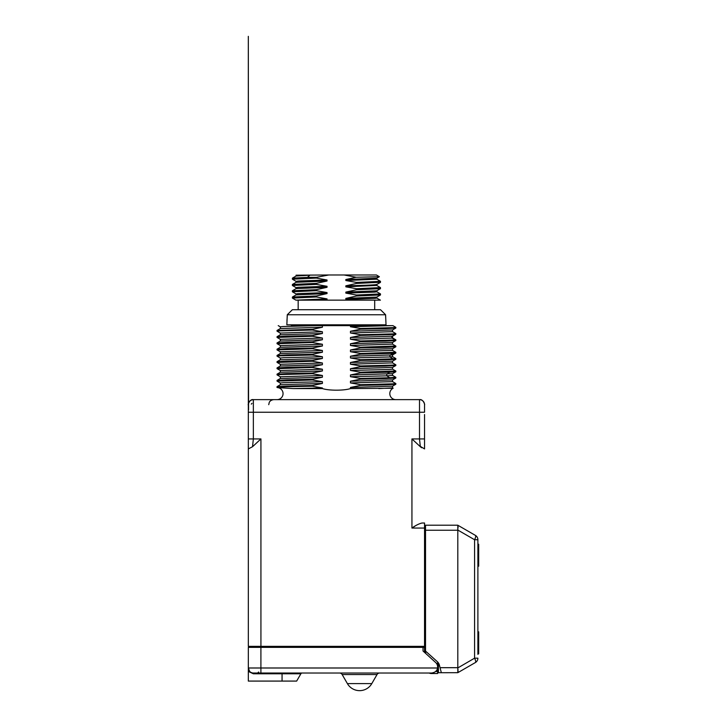 <?xml version="1.0" encoding="UTF-8"?>
<svg xmlns="http://www.w3.org/2000/svg" width="727" height="727" viewBox="0 0 727 727"><rect width="100%" height="100%" fill="white"/><g stroke="black" fill="none" stroke-linecap="round" stroke-linejoin="round"><path stroke-width="1.09" d="M423.441 651.383L424.541 652.383L425.531 652.383L425.531 651.383L424.541 651.383M424.541 414.508L424.541 447.996M424.541 445.887L424.541 439.181M424.541 440.017L424.541 439.108M248.325 646.348L248.325 448.922L248.325 646.348L260.929 646.348L260.929 438.926L252.523 446.723L253.359 438.926L253.359 412.245L419.506 412.245L419.506 438.926L424.541 438.926L424.541 435.128M424.541 433.655L424.541 431.211M424.541 405.393L424.541 411.237M424.541 528.047L411.936 528.047C415.635 525.412 418.997 523.731 422.014 523.013L424.541 523.013L424.541 646.348L260.929 646.348L260.929 647.348M249.688 671.439L248.325 667.995L248.325 671.421L253.359 673.784L253.359 673.029L260.911 673.029L253.359 673.029A5.034 5.034 0 0 1 248.325 667.995L248.325 647.348L424.541 647.348L424.541 646.348M248.325 435.128L248.325 433.61L248.325 435.128M252.523 446.723L248.325 448.922L248.325 404.675A5.034 5.034 0 0 1 253.359 399.641L419.506 399.641L419.506 412.245L424.541 412.245M248.325 436.4L248.325 442.925M248.325 411.3L248.325 412.245L253.359 412.245L253.359 399.641C249.606 398.76 247.662 405.521 248.325 404.675A5.034 5.034 -45 0 1 248.343 404.294M248.325 431.211L248.325 433.665M248.325 438.926L260.929 438.926M414.981 526.148L413.472 527.084M395.842 399.641A6.025 6.025 0 0 1 393.143 388.227L350.469 388.582C344.053 390.708 328.858 390.717 322.397 388.582L293.09 388.582L277.469 387.609A6.025 6.025 0 0 1 283.048 393.834A6.025 6.025 0 0 1 277.032 399.641M322.397 388.582L322.397 387.954L312.365 386.21L312.365 385.519L322.397 383.438L322.397 381.711L312.365 379.967L277.032 381.112L277.051 380.394L287.11 379.83L312.365 379.276L322.397 377.195L322.397 375.468L312.365 373.723L312.365 373.033L322.397 370.952L322.397 369.225L312.365 367.48L312.365 366.79L322.397 364.709L322.397 362.982L312.365 361.237L312.365 360.547L322.397 358.466L322.397 356.739L312.365 354.994L312.365 354.303L322.397 352.222L322.397 350.496L312.365 348.751L312.365 348.06L322.397 345.979L322.397 344.253L312.365 342.508L312.365 341.817L322.397 339.736L322.397 338.01L312.365 336.265L312.365 335.574L322.397 333.493L322.397 331.766L312.365 330.022L312.365 329.331L322.397 327.25L322.397 325.632L350.469 325.632L350.469 326.75L360.501 328.495L393.389 327.641L395.842 327.35L392.88 325.623M395.842 327.35L395.815 328.077L385.746 328.631L360.501 329.195L360.501 328.495M360.501 329.195L350.469 331.267L350.469 332.993L360.501 334.738L393.389 333.884L395.842 333.593L392.507 331.657M395.842 333.593L395.815 334.32L391.88 336.347L391.88 338.082L392.535 337.928L392.525 336.201L350.469 337.51L360.501 335.438L360.501 334.738M350.469 337.51L350.469 339.236L360.501 340.981L360.501 341.681L350.469 343.753L350.469 345.479L360.501 347.224L395.752 346.025M395.842 346.079L395.815 346.806L385.728 347.361L360.501 347.924L360.501 347.224M360.501 347.924L350.469 349.996L350.469 351.723L360.501 353.467L395.77 352.277M392.525 354.94L350.469 356.239L360.501 354.167L360.501 353.467M350.469 356.239L350.469 357.966L360.501 359.711L360.501 360.41L350.469 362.482L350.469 364.209L360.501 365.954L393.389 365.099L395.842 364.809L392.507 362.873M395.842 364.809L395.815 365.536L385.737 366.09L360.501 366.653L360.501 365.954M360.501 366.653L350.469 368.725L350.469 370.452L360.501 372.197L395.742 370.997M392.507 373.687L350.469 374.968L360.501 372.896L360.501 372.197M350.469 374.968L350.469 376.695L360.501 378.44L360.501 379.14L350.469 381.212L350.469 382.938L360.501 384.683L393.389 383.829L395.842 383.538L392.498 381.602M395.842 383.538L395.815 384.265L385.746 384.819L360.501 385.383L360.501 384.683M360.501 385.383L350.469 387.455L350.469 388.582M312.365 379.276L312.365 379.967M350.469 325.632L391.535 325.632L350.469 326.75M322.397 327.25L280.368 328.531L277.051 330.449L312.365 329.331M291.363 325.632L316.845 325.632L282.894 326.532L280.34 326.832L280.34 328.559M316.845 325.632L322.397 325.632M350.469 332.993L392.535 331.685L392.525 329.958L350.469 331.267M322.397 333.493L280.349 334.783L280.34 333.075L322.397 331.766M391.535 325.632L392.88 325.632L391.535 325.632M437.627 665.968L438.417 665.968M424.541 629.218L425.531 629.218M425.531 546.64L424.541 546.64M437.627 667.295L437.627 673.538L431.556 673.538A6.025 6.025 0 0 1 429.13 673.029L419.506 673.029M437.627 661.961L437.627 666.677L438.417 666.677M437.627 671.539L435.564 671.539M437.627 663.487L436.518 663.487M425.877 651.383L425.531 653.291M437.627 673.538L431.556 673.538M312.365 330.022L279.486 330.876L277.032 331.167L280.368 333.102M312.365 336.265L277.032 337.41L277.06 336.683L287.129 336.128L312.365 335.574M350.469 339.236L391.88 338.082L395.797 339.8M312.365 342.508L277.114 343.707M277.032 343.653L277.06 342.926L287.147 342.372L312.365 341.817M312.365 348.751L277.032 349.896L277.051 349.178L287.101 348.615L312.365 348.06M312.365 354.994L279.486 355.848L277.032 356.139L280.358 358.075M277.032 356.139L277.051 355.421L287.101 354.858L312.365 354.303M312.365 361.237L277.123 362.437M277.032 362.382L277.051 361.664L287.101 361.101L312.365 360.547M312.365 367.48L277.096 368.671M277.032 368.625L277.06 367.898L287.138 367.344L312.365 366.79M312.365 373.723L279.486 374.578L277.032 374.868L280.368 376.804M277.032 374.868L277.051 374.151L287.083 373.587L312.365 373.033M312.365 386.21C286.611 386.673 271.589 387.127 278.714 387.591M312.365 385.519L287.12 386.073L277.051 386.628L277.087 387.4M395.842 371.052L395.815 371.779L392.516 373.678L392.525 375.386L386.8 375.841L389.772 377.749L360.501 378.44M389.772 377.749L395.842 377.295L395.815 378.022L385.773 378.576L360.501 379.14M395.842 377.295L392.516 375.359M360.501 372.896L389.772 372.197L386.8 374.114L386.8 375.841L350.469 376.695M395.815 371.779L389.772 372.197M392.525 354.93L392.535 356.657L389.954 356.957L393.116 358.865L360.501 359.711M393.116 358.865L395.842 358.565L395.815 359.283L385.783 359.847L360.501 360.41M395.842 358.565L392.507 356.63M360.501 354.167L393.116 353.322L389.954 355.23L389.954 356.957L350.469 357.966M395.842 352.322L395.815 353.04L393.116 353.322M395.152 339.991L360.501 340.981M395.842 339.836L395.815 340.563L385.755 341.117L360.501 341.681M360.501 335.438L395.152 334.438M322.397 344.253L280.349 345.589M322.397 338.01L280.349 339.336L277.06 337.428M392.535 342.444L350.469 343.753M350.469 351.723L392.535 350.414L392.525 348.687L350.469 349.996M322.397 350.496L280.34 351.804L277.051 349.923M322.397 339.736L280.349 341.036L280.349 339.318M322.397 345.979L280.34 347.288L280.358 345.561M395.806 346.061L392.498 344.144L350.469 345.479M322.397 352.222L280.368 353.504L277.051 355.421M322.397 370.952L280.34 372.251L280.349 370.534L277.06 368.653M322.397 358.466L280.368 359.747L277.051 361.664M392.525 362.882L350.469 364.209M322.397 364.709L280.34 366.008L280.349 364.318M392.507 367.417L392.535 369.143L389.508 369.47L350.469 370.452M322.397 356.739L283.357 357.72L280.34 358.047L280.34 359.774M322.397 362.982L280.34 364.291M392.525 362.9L392.525 361.174L350.469 362.482M392.525 367.417L350.469 368.725M322.397 369.225L280.34 370.534M322.397 375.468L280.34 376.777L280.34 378.503L322.397 377.195M350.469 382.938L392.535 381.63L392.525 379.903L350.469 381.212M322.397 381.711L283.348 382.693L280.34 383.02L280.349 384.747M392.516 386.164L350.469 387.455M322.397 387.954L293.09 388.582M322.397 383.438L280.368 384.719L277.051 386.637M392.525 386.146L392.535 387.873L378.794 388.582M424.541 404.63L424.541 404.675A5.034 5.034 0 0 0 419.506 399.641L419.506 399.641C423.268 398.76 425.213 405.53 424.541 404.675L424.541 411.918M419.506 438.926L420.342 446.723L411.936 438.926L419.506 438.926M424.541 448.922L419.188 445.678M420.579 446.932L421.66 447.759M412.227 439.208L413.827 440.698M252.369 647.348L252.369 646.348M437.545 667.995L260.911 667.995L260.911 673.029L431.593 673.029C435.109 672.53 437.091 670.848 437.545 667.995A6.043 6.043 0 0 0 435.664 662.524L423.032 651.01C424.977 652.782 424.977 652.782 423.032 651.01L423.032 647.348M379.648 673.029A3.017 3.017 0 0 0 377.031 674.538L342.153 674.538A3.017 3.017 0 0 0 339.536 673.029A3.017 3.017 0 0 1 342.153 674.538L347.388 683.598L342.153 674.538M371.806 683.598L377.031 674.538L371.806 683.598L347.388 683.598A14.095 14.095 0 0 0 371.806 683.598A14.095 14.095 0 0 1 347.388 683.598M248.325 674.138L248.325 671.521A1.509 1.509 0 0 1 248.325 671.521L248.325 681.081L248.325 667.995L260.911 667.995L260.911 647.348M248.325 681.081L296.661 681.081L300.878 673.784L253.359 673.784M302.187 673.029A1.509 1.509 0 0 0 300.878 673.784L296.661 681.081M437.627 672.72L441.334 672.72L439.408 665.141A7.052 7.052 0 0 0 437.29 661.634L425.531 651.065L425.531 525.203L457.756 525.203M441.334 672.72L457.81 672.684L457.81 525.23L475.376 535.372A5.034 5.034 0 0 1 477.893 539.734L477.893 654.345M477.893 543.678L477.893 539.734A5.034 5.034 0 0 0 475.376 535.372A5.034 1.518 -60 0 1 474.577 539.734L474.577 658.18L477.893 658.18A5.034 5.034 0 0 1 475.376 662.542A5.034 1.518 -120 0 0 474.577 658.18L457.774 667.959M477.893 631.281L477.893 624.248L477.893 632.526L478.684 631.836L478.684 653.791L477.893 653.1L478.684 653.791M478.684 544.232L477.893 544.923L478.684 544.232L478.684 566.188L477.893 565.497L477.893 574.893L477.893 566.742M475.376 662.542L457.756 672.72M458.101 526.784L458.037 527.684M457.91 528.856L457.765 530.028L474.577 539.734L477.893 539.734M457.91 669.085L458.037 670.176M458.101 671.139L458.065 672.111M438.417 662.933L438.417 672.72M326.914 325.632L326.914 324.824M345.961 325.632L345.961 324.824M286.847 324.824L386.028 324.824L385.592 314.755L287.274 314.755L286.847 324.824M292.363 309.72L287.274 314.755L292.363 309.72L380.512 309.72L385.592 314.755L385.601 315.518M385.61 316.118L385.746 318.671M286.965 320.271L287.101 318.935M287.156 318.181L287.201 317.39M287.238 316.608L287.265 315.691M385.592 314.755L380.512 309.72M350.95 300.151L295.944 300.151L292.381 298.079L292.418 297.025L316.399 295.971L327.032 293.59L327.032 292.581L316.399 290.682L316.399 289.673L327.032 287.301L327.032 286.293L316.399 284.384L316.399 283.385L327.032 281.004L327.032 279.995L316.399 278.096L316.399 277.332L328.777 274.979L344.089 274.979L356.121 277.241L345.843 279.522L345.843 280.531L356.466 282.43L356.466 283.439L345.843 285.82L345.843 286.829L356.466 288.728L356.466 289.737L345.843 292.109L345.843 293.117L356.466 295.026L356.466 296.025L345.843 298.406L345.843 299.415L350.95 300.151L380.412 300.151L376.75 298.034M325.442 300.151L327.032 299.887L327.032 298.879L316.399 296.97L316.399 295.971M344.089 274.979L376.413 274.979L379.376 276.714L356.121 277.241M316.399 277.332L307.466 277.332L309.902 275.197L296.089 275.197L296.089 276.051M296.089 275.197L328.777 274.979M296.089 282.34L296.089 281.331L298.315 281.004L327.032 279.995M296.125 281.376L292.381 279.195L316.399 278.096M345.843 279.522L376.74 278.232L379.376 276.714M316.399 283.385L292.418 284.439L296.125 282.294L327.032 281.004M345.843 280.531L376.786 279.186M307.466 277.332L292.418 278.15L296.125 276.006L309.902 275.197M376.74 279.15L380.485 281.331L356.466 282.43M292.418 284.439L292.381 285.484L316.399 284.384M292.418 278.15L292.381 279.195M316.399 296.97L292.381 298.079M316.399 289.673L292.381 290.773L292.381 291.781L316.399 290.682M296.125 293.962L292.381 291.781M296.125 287.674L292.381 285.484M296.162 300.151L327.032 298.879M296.089 294.926L296.089 293.917L298.315 293.59L327.032 292.581M356.466 283.439L380.403 282.276M376.74 284.521L380.457 282.385L380.485 281.331M345.843 285.82C366.199 285.357 376.495 284.884 376.704 284.421M356.466 296.025L380.485 294.926L380.485 293.917L356.466 295.026M345.843 298.406L376.75 297.107L380.457 294.971M356.466 289.737L380.485 288.637L380.421 287.574L356.466 288.728M345.843 292.109L376.75 290.818M296.089 288.637L296.089 287.628L298.315 287.292L327.032 286.293M316.963 300.151L327.032 299.887M345.843 299.415L374.55 298.406L376.786 298.079L376.786 297.07M292.418 297.025L296.125 294.88L327.032 293.59M345.843 293.117L374.559 292.118L376.786 291.781L376.786 290.773M296.107 288.601L327.032 287.301M345.843 286.829L376.704 285.429M376.786 285.484L376.786 284.484M376.75 291.745L380.485 293.917M411.936 528.047L411.936 438.926M425.531 555.719L424.541 555.719M282.058 681.081L282.058 673.029M440.053 667.686L457.756 667.686M425.531 530.237L457.756 530.237M248.325 404.639L248.325 410.246M253.359 399.641C250.306 399.941 248.625 401.622 248.325 404.675C247.662 405.521 249.606 398.75 253.359 399.641L253.359 399.641C254.432 399.641 252.623 399.641 253.359 399.641C254.432 399.641 252.623 399.641 253.359 399.641C254.432 399.641 252.623 399.641 253.359 399.641L253.359 399.641C252.869 399.641 252.869 399.641 253.359 399.641C248.934 399.023 247.716 406.402 248.325 404.675L248.316 36.35L248.552 409.883M395.788 328.068L392.489 329.976M278.223 325.632L280.358 326.859M392.48 336.228L395.788 334.311M277.051 336.692L280.368 334.774M395.815 339.809L392.498 337.901M277.032 331.167L277.032 330.476M280.377 345.589L277.06 343.671M395.806 340.554L392.498 342.462L392.507 344.171M395.815 346.797L392.507 348.715M392.507 354.949L395.824 353.04M280.34 353.531L280.34 351.804M277.06 342.935L280.368 341.018M277.06 349.187L280.377 347.27M392.507 350.387L395.815 352.304M277.06 374.151L280.368 372.242M277.06 367.907L280.377 365.999M392.498 369.116L395.806 371.034M280.377 364.318L277.06 362.4M395.815 359.283L392.507 361.192M395.806 365.527L392.498 367.435M395.824 378.013L392.507 379.93M280.377 383.047L277.06 381.139M395.815 384.256L392.507 386.173M277.051 380.394L280.368 378.476M393.153 388.218L392.507 387.845M424.477 403.858L423.468 401.568M424.541 404.675C425.204 405.402 423.205 398.76 419.506 399.641C423.241 398.796 425.204 405.421 424.541 404.675L424.541 404.675M424.541 438.926L424.541 448.813M248.325 441.889L248.325 448.813M248.325 404.839L248.325 410.092M424.541 441.025L424.541 448.514M252.024 403.34L251.297 404.121M268.726 404.675L269.244 402.458C269.208 402.467 270.09 400.041 273.761 399.641M258.648 672.021L257.64 673.029M424.541 652.383L424.541 647.348M252.169 672.884L251.042 672.457M249.234 670.867L248.943 670.403M477.893 632.526L478.684 631.836M373.042 325.632L373.042 324.824M298.17 309.72L298.17 300.151M374.696 309.72L374.696 300.151M376.786 278.187L376.786 279.195M380.457 288.674L376.74 290.818M376.75 285.447L380.457 287.592M292.418 290.736L296.125 288.592M299.833 325.632L299.833 324.824"/></g></svg>
